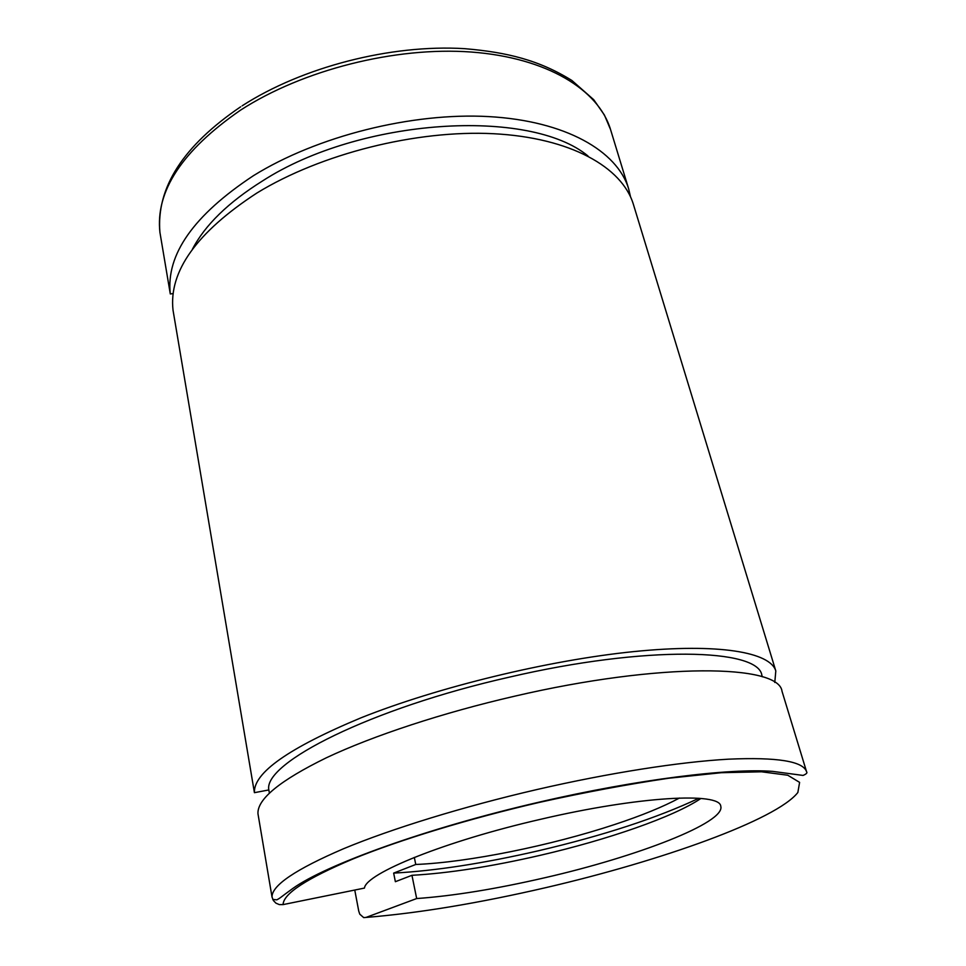 <?xml version="1.0" encoding="UTF-8"?>
<svg xmlns="http://www.w3.org/2000/svg" width="966" height="966" viewBox="0 0 966 966"><rect width="100%" height="100%" fill="white"/><g stroke="black" fill="none" stroke-linecap="round" stroke-linejoin="round"><path stroke-width="1.45" d="M698.816 798.29C657.134 817.961 603.702 835.457 538.509 850.756C483.761 863.375 435.473 870.837 393.657 873.107L415.766 864.473C468.208 862.409 551.212 845.528 614.593 824.529C641.4 815.69 663.026 806.852 679.46 798.025M700.918 798.459C673.568 816.982 607.397 839.804 540.115 855.345C491.32 866.587 448.586 873.24 411.951 875.305L395.372 881.704L393.657 873.107M414.317 857.41L415.766 864.473M272.014 896.991C271.796 885.424 295.632 869.34 343.534 848.74C391.616 828.731 463.112 806.634 536.83 789.56C609.123 772.885 679.641 761.92 728.449 759.179C777.183 757.042 803.229 761.232 806.586 771.774L782.013 691.27C779.091 664.33 660.792 662.121 514.624 696.196C442.561 712.775 373.021 735.778 326.436 757.742C280.043 780.456 257.222 799.099 257.958 813.686L272.014 896.991L273.354 900.481L275.926 903.162L279.343 904.611L283.086 904.599L364.46 888.08C365.691 873.542 444.976 841.157 540.851 819.24C638.78 796.274 719.936 791.999 720.769 806.224C725.72 822.621 636.956 856.661 545.343 877.623C496.295 888.949 453.404 895.929 416.672 898.549L365.993 917.434L363.699 917.603L359.787 914.186L358.748 911.119L354.764 890.048M416.672 898.549L411.951 875.305M254.42 792.675C253.382 772.848 288.894 747.901 360.958 717.835C437.586 687.2 548.374 660.249 633.599 651.615C719.006 642.97 770.385 652.267 775.807 670.959L633.394 204.381C622.237 167.239 570.652 137.679 493.385 133.706C416.261 129.758 320.954 153.751 256.859 193.043C196.666 232.347 168.724 271.386 173.023 310.158L254.42 792.675L268.838 789.947L269.381 793.11M159.897 232.202L170.294 293.954L173.156 293.592M587.992 155.985C529.972 107.745 360.511 117.695 262.498 180.956C228.338 202.353 204.973 225.102 192.415 249.228M170.294 293.954C165.898 254.662 193.598 215.237 253.418 175.691C317.114 136.17 411.902 112.285 488.748 116.596C565.726 120.919 617.286 151.046 628.612 188.72L630.544 196.895M775.807 670.959L774.78 682.467M268.838 789.947C263.006 763.128 370.425 708.416 509.577 677.094C646.592 645.155 758.672 648.512 761.884 675.379L762.319 676.804M365.993 917.434C418.809 913.124 478.846 903.162 546.116 887.573C661.65 860.73 776.41 819.893 797.856 792.494L799.607 782.375L787.761 775.227L761.57 771.798L721.312 772.703L668.629 778.246C628.214 784.223 585.179 792.253 539.547 802.348C468.607 818.782 399.731 839.865 353.145 858.895C306.681 878.468 283.328 893.707 283.086 904.599M242.128 105.825C302.37 66.98 390.868 44.146 464.586 48.662C507.283 52.261 539.233 60.194 571.957 80.528L593.74 99.715L604.426 115.051L610.524 129.468C598.594 89.874 547.167 57.67 471.275 52.031C395.505 46.416 302.624 69.914 240.425 110.221C182.043 150.624 155.224 191.449 159.958 232.709M738.471 771.81L738.29 771.194M240.655 106.791C183.178 145.866 156.263 187.706 159.909 232.311M806.586 771.774C807.576 772.8 806.405 774.032 803.048 775.432L772.715 771.387C730.381 768.079 638.586 779.079 539.511 802.058C425.342 828.357 325.156 865.234 292.915 888.394C280.116 897.583 281.009 897.631 276.807 899.841L272.774 899.431M610.524 129.468L628.612 188.72"/></g></svg>
